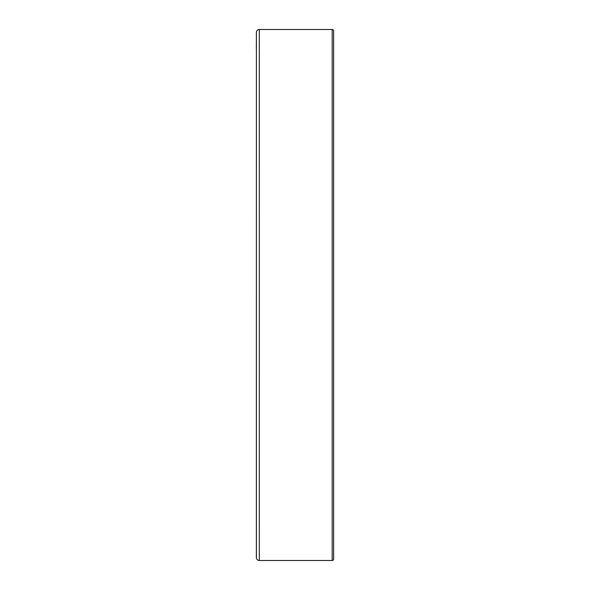 <?xml version="1.0" encoding="UTF-8"?>
<svg xmlns="http://www.w3.org/2000/svg" width="590" height="590" viewBox="0 0 590 590"><rect width="100%" height="100%" fill="white"/><g stroke="black" fill="none" stroke-linecap="round" stroke-linejoin="round"><path stroke-width="0.89" d="M332.192 29.5L332.192 560.5A1.446 1.446 0 0 0 333.645 559.054L333.645 30.946A1.446 1.446 0 0 0 332.192 29.5L259.305 29.5A2.898 2.898 0 0 0 256.407 32.398L256.407 50.423M256.407 32.398L256.407 557.602A2.898 2.898 0 0 0 259.305 560.5L332.192 560.5M256.355 556.702L256.407 50.379L256.407 526.981M256.355 548.435L256.355 546.753M256.355 546.296L256.355 545.322M256.355 553.405L256.355 550.706M256.355 556.031L256.355 554.984M256.355 554.512L256.355 553.767M256.355 556.569L256.355 556.156M256.355 34.685L256.355 33.8M256.355 49.582L256.355 41.743M256.355 39.943L256.355 38.984M256.355 36.514L256.355 35.828M256.355 542.63L256.355 527.755M259.305 29.5L259.305 560.5"/></g></svg>

